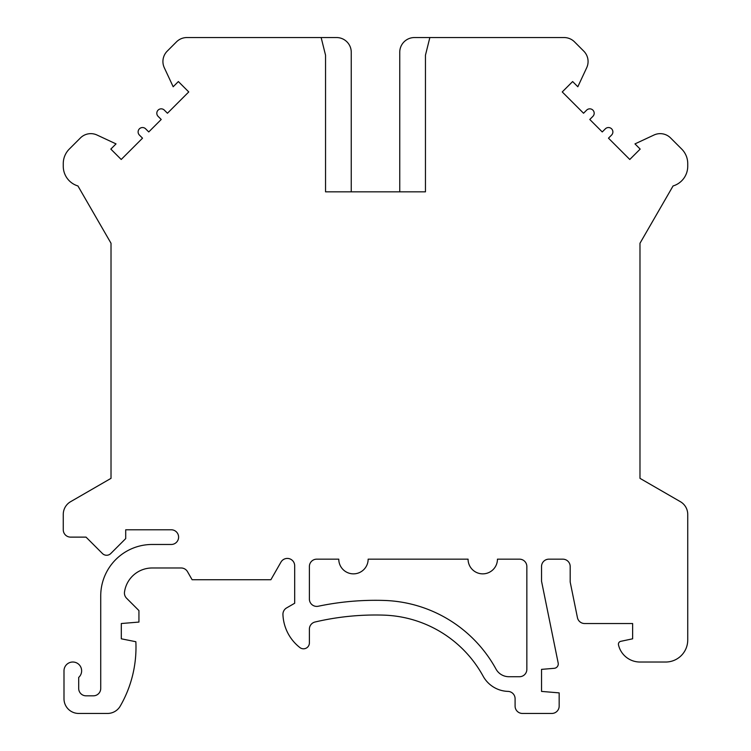 <?xml version="1.0" encoding="UTF-8"?>
<svg xmlns="http://www.w3.org/2000/svg" width="751" height="751" viewBox="0 0 751 751"><rect width="100%" height="100%" fill="white"/><g stroke="black" fill="none" stroke-linecap="round" stroke-linejoin="round"><path stroke-width="1.13" d="M351.252 191.834L351.252 52.241A14.691 14.691 0 0 0 336.561 37.55L186.896 37.55A14.691 14.691 0 0 0 176.504 41.849L167.229 51.134A14.691 14.691 0 0 0 164.3 67.731L173.171 86.75L178.372 81.549L188.754 91.941L167.454 113.241L164.338 110.125A4.412 4.412 0 0 0 158.104 110.125A4.412 4.412 0 0 0 158.104 116.358L161.221 119.475L148.754 131.941L145.638 128.825A4.412 4.412 0 0 0 139.404 128.825A4.412 4.412 0 0 0 139.404 135.058L142.521 138.175L121.221 159.475L110.829 149.092L116.029 143.892L97.01 135.02A14.691 14.691 0 0 0 80.413 137.949L69.289 149.073A20.568 20.568 0 0 0 63.262 163.521L63.262 166.243A20.568 20.568 0 0 0 77.935 185.957L111.017 243.258L111.017 478.349L70.613 501.687A14.691 14.691 0 0 0 63.262 514.407L63.262 529.784A7.35 7.35 0 0 0 70.613 537.125L86.036 537.125L102.455 553.543A5.877 5.877 0 0 0 110.763 553.543L125.708 538.598L125.708 529.784L171.256 529.784A7.35 7.35 0 0 1 178.607 537.125A7.35 7.35 0 0 1 171.256 544.475L152.162 544.475A51.425 51.425 0 0 0 100.728 595.9L100.728 688.47A7.35 7.35 0 0 1 93.387 695.82L86.036 695.82A7.35 7.35 0 0 1 78.695 688.282L78.695 677.411A8.815 8.815 0 0 0 76.405 662.786A8.815 8.815 0 0 0 63.995 670.85L63.995 698.759A14.691 14.691 0 0 0 78.686 713.45L107.524 713.45A14.691 14.691 0 0 0 120.244 706.1A117.55 117.55 0 0 0 135.856 641.72L121.305 638.81L121.305 623.527L138.935 622.072L138.935 610.591L126.59 598.247A7.35 7.35 0 0 1 124.506 592.041A27.918 27.918 0 0 1 152.162 567.981L181.141 567.981A7.35 7.35 0 0 1 187.515 571.689L192.115 579.734L270.886 579.734L280.958 562.114A7.35 7.35 0 0 1 294.683 565.756L294.683 603.25L286.6 607.916A7.35 7.35 0 0 0 282.939 614.571A44.084 44.084 0 0 0 299.893 647.559A5.877 5.877 0 0 0 309.384 642.922L309.384 629.16A7.35 7.35 0 0 1 315.045 622.006A264.483 264.483 0 0 1 383.639 615.125A117.55 117.55 0 0 1 483.109 676.144A29.383 29.383 0 0 0 507.967 691.389A7.35 7.35 0 0 1 515.092 698.74L515.092 706.1A7.35 7.35 0 0 0 522.433 713.45L551.825 713.45A7.35 7.35 0 0 0 559.166 706.1L559.166 692.882L541.537 691.408L541.537 669.366L554.229 668.315A4.412 4.412 0 0 0 558.181 663.039L541.537 581.208L541.537 566.517A7.35 7.35 0 0 1 548.887 559.166L562.837 559.166A7.35 7.35 0 0 1 570.187 566.517L570.187 582.006L577.435 617.641A7.35 7.35 0 0 0 584.635 623.527L632.633 623.527L632.633 638.81L620.739 641.335A2.938 2.938 0 0 0 618.486 644.856A22.042 22.042 0 0 0 639.983 662.025L665.696 662.025A22.042 22.042 0 0 0 687.738 639.983L687.738 514.407A14.691 14.691 0 0 0 680.387 501.687L639.983 478.349L639.983 243.258L673.065 185.957A20.568 20.568 0 0 0 687.738 166.243L687.738 163.521A20.568 20.568 0 0 0 681.711 149.073L670.587 137.949A14.691 14.691 0 0 0 653.99 135.02L634.971 143.892L640.171 149.092L629.779 159.475L608.479 138.175L611.596 135.058A4.412 4.412 0 0 0 611.596 128.825A4.412 4.412 0 0 0 605.362 128.825L602.246 131.941L589.779 119.475L592.896 116.358A4.412 4.412 0 0 0 592.896 110.125A4.412 4.412 0 0 0 586.662 110.125L583.546 113.241L562.246 91.941L572.628 81.549L577.829 86.75L586.7 67.731A14.691 14.691 0 0 0 583.771 51.134L574.496 41.849A14.691 14.691 0 0 0 564.104 37.55L414.439 37.55A14.691 14.691 0 0 0 399.748 52.241L399.748 191.834M321.146 37.55L325.54 55.18L325.54 191.834L425.46 191.834L425.46 55.18L429.854 37.55M368.15 559.166L468.07 559.166A14.691 14.691 0 0 0 482.762 573.858A14.691 14.691 0 0 0 497.453 559.166L519.495 559.166A7.35 7.35 0 0 1 526.845 566.517L526.845 669.366A7.35 7.35 0 0 1 519.495 676.717L508.887 676.717A14.691 14.691 0 0 1 495.998 669.085A132.242 132.242 0 0 0 384.09 600.443A279.175 279.175 0 0 0 318.236 606.245A7.35 7.35 0 0 1 309.384 599.054L309.384 566.517A7.35 7.35 0 0 1 316.725 559.166L338.767 559.166A14.691 14.691 0 0 0 353.458 573.858A14.691 14.691 0 0 0 368.15 559.166"/></g></svg>
